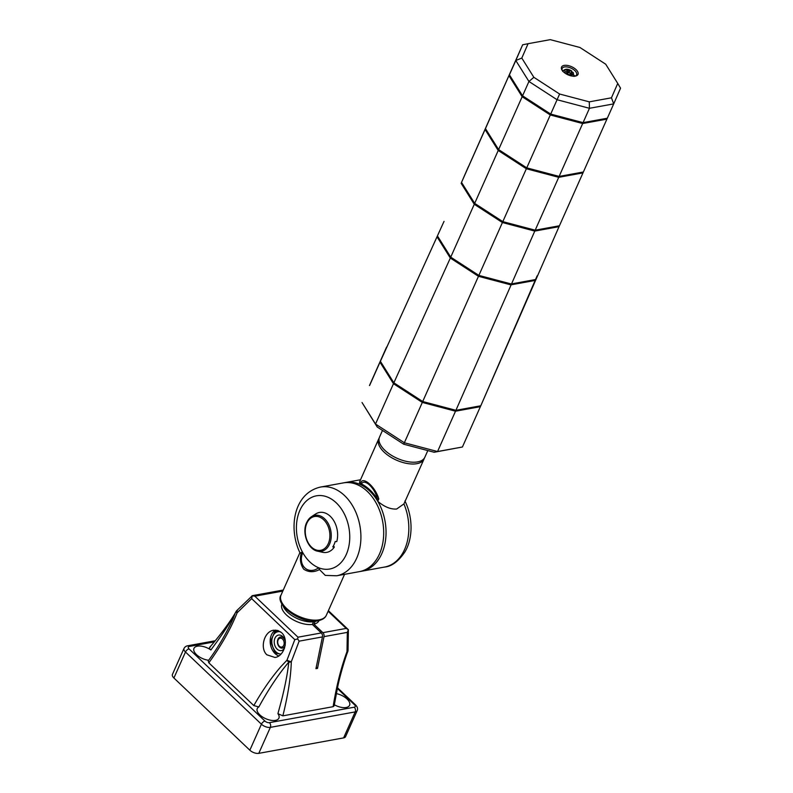 <?xml version="1.0" encoding="UTF-8"?>
<svg xmlns="http://www.w3.org/2000/svg" width="793" height="793" viewBox="0 0 793 793"><rect width="100%" height="100%" fill="white"/><g stroke="black" fill="none" stroke-linecap="round" stroke-linejoin="round"><path stroke-width="1.19" d="M480.756 405.788L480.37 406.67L455.509 411.2L422.322 402.428L393.477 383.703L379.996 362.183L444.04 221.356L380.382 361.291L393.863 382.811L422.719 401.536L455.916 410.308L480.786 405.778L559.025 226.669L534.779 231.09L535.186 230.188L502.812 221.634L474.68 203.375L461.526 182.39L468.385 166.689L461.526 182.39L474.68 203.375L502.812 221.634L535.186 230.188L559.432 225.777L582.974 172.894L558.728 177.315L526.354 168.76L498.222 150.492L485.068 129.507L491.928 113.805L522.656 44.795L515.797 60.496L528.941 81.481L557.082 99.74L589.457 108.294L613.703 103.883L620.552 88.182L617.737 83.434L611.462 97.807L613.703 103.883L607.319 118.226L583.073 122.637L550.699 114.083L522.557 95.824L509.413 74.829L516.273 59.128L509.413 74.829L515.797 60.496L521.804 58.077L528.079 43.694L522.656 44.795M455.916 410.308L534.779 231.09L559.025 226.669L559.432 225.777L535.186 230.188L559.124 176.413L526.75 167.858L498.619 149.599L485.465 128.615L515.866 60.03L509.017 75.731L509.413 74.829L522.557 95.824L528.941 81.481L533.848 77.298L521.804 58.077M394.111 382.969L422.59 401.783L478.863 275.409L511.237 283.963L535.483 279.552L511.237 283.963L478.863 275.409L502.415 222.536L534.779 231.09L502.415 222.536L550.292 114.975L522.161 96.716L509.017 75.731L522.161 96.716L522.557 95.824L550.699 114.083L559.61 94.02L533.848 77.298M393.863 382.811L450.731 257.15L478.863 275.409L450.731 257.15L474.273 204.277L502.415 222.536L474.273 204.277L522.161 96.716L550.292 114.975L550.699 114.083L583.073 122.637L589.457 108.294L589.258 101.851L559.61 94.02M461.526 182.39L485.465 128.615L498.619 149.599L526.75 167.858L559.124 176.413L582.667 123.53L550.292 114.975L582.667 123.53L583.073 122.637L607.319 118.226L606.913 119.119L582.667 123.53L606.913 119.119L583.37 172.002L559.124 176.413L583.37 172.002L582.974 172.894L558.728 177.315L526.354 168.76L498.222 150.492L485.068 129.507L491.928 113.805L461.526 182.39M278.125 639.971A4.51 3.182 79.7 0 1 282.536 639.059A4.51 3.182 79.7 0 1 283.745 645.314A4.51 3.182 79.7 0 1 280.643 647.009A4.51 3.182 79.7 0 1 277.887 643.569A4.51 3.182 79.7 0 1 277.748 642.845A4.51 3.182 79.7 0 1 278.125 639.971M285.252 641.299A5.64 3.975 -100.3 0 0 283.448 638.068A5.64 3.975 -100.3 0 0 280.444 636.997A5.64 3.975 -100.3 0 0 277.451 641.131A5.64 3.975 -100.3 0 0 279.463 647.029A5.64 3.975 -100.3 0 0 282.467 648.089A5.64 3.975 -100.3 0 0 285.242 645.155M284.598 647.95A7.89 5.571 79.7 0 1 277.094 649.11A7.89 5.571 79.7 0 1 274.963 638.157A7.89 5.571 79.7 0 1 282.675 636.561A7.89 5.571 79.7 0 1 285.232 641.2A7.89 5.571 79.7 0 1 285.411 642.092M272.911 647.257A11.271 7.96 -100.3 0 0 279.949 653.938L275.974 653.055L272.911 647.257L271.256 641.19L272.851 636.145A11.271 7.96 -100.3 0 0 272.911 647.257M279.82 631.724A11.271 7.96 -100.3 0 0 272.851 636.145L275.855 630.841L279.82 631.724A11.271 7.96 -100.3 0 1 280.682 631.932M281 654.096L279.949 653.938A11.271 7.96 -100.3 0 0 281.079 654.007M236.75 610.62L252.273 595.761L251.668 598.626L237.127 612.791A3.38 0.575 -159.2 0 1 235.947 611.928A3.38 2.557 -151.2 0 1 236.145 611.413L236.75 610.62A3.38 1.408 45.8 0 0 237.127 612.791C230.793 628.78 221.366 645.462 208.837 662.819L208.212 660.906C217.817 647.901 226.134 633.795 233.152 618.59L235.015 613.683C230.971 621.068 225.4 629.771 218.323 639.822L210.908 649.973A11.836 5.829 24 0 0 193.978 648.377A11.836 5.829 24 0 0 196.545 654.691A11.836 5.829 24 0 0 208.668 660.272M278.849 655.89A13.531 9.546 79.7 0 1 275.092 653.591A13.531 9.546 79.7 0 1 270.185 640.675A13.531 9.546 79.7 0 1 275.736 630.088M266.854 654.8C259.589 648.129 264.208 631.406 273.635 630.217L277.837 630.455L281.535 632.645C289.098 639.128 284.588 656.267 275.002 657.466L266.854 654.8M277.917 713.67L281.604 699.981C284.984 686.421 287.294 674.615 288.523 664.564L288.791 662.165L287.145 664.078C277.649 675.557 268.222 689.851 258.845 706.94A11.836 5.829 24 0 0 257.259 708.536A11.836 5.829 24 0 0 259.826 714.86A11.836 5.829 24 0 0 270.889 720.292A11.836 5.829 24 0 0 278.888 718.171A11.836 5.829 24 0 0 277.917 713.67L282.863 715.841L333.119 706.682L334.131 705.849L337.828 686.193C340.346 673.971 345.847 656.128 347.83 651.499A3.38 0.575 -159.2 0 1 347.007 651.568A3.38 1.725 0.9 0 0 348.048 650.349L347.83 651.499A3.38 0.575 -159.2 0 0 347.82 651.41M334.299 704.739A11.836 5.829 24 0 0 349.574 705.294A11.836 5.829 24 0 0 347.017 698.97A11.836 5.829 24 0 0 336.282 693.607M249.845 750.198L261.422 724.207A6.76 3.331 24 0 0 270.354 727.359L355.185 711.906A6.76 3.331 24 0 0 357.147 710.647L345.57 736.638A6.76 3.331 -156 0 1 343.617 737.896L258.786 753.35A6.76 3.331 -156 0 1 249.845 750.198L173.905 678.005A6.76 3.331 -156 0 1 172.448 674.387L184.016 648.396A6.76 3.331 24 0 0 185.483 652.005L261.422 724.207A3.38 1.725 -46.4 0 1 264.971 721.085L189.031 648.892A3.38 1.725 133.6 0 0 185.483 652.005L173.905 678.005M313.79 621.058L312.363 624.458L321.294 632.953A3.38 2.389 79.7 0 1 322.434 636.908L315.941 668.677L317.507 668.4L316.248 667.191M317.507 668.4L324.01 636.63A3.38 2.389 -100.3 0 0 322.86 632.665L313.929 624.17L315.287 621.038M209.679 647.326L209.62 647.395C220.335 635.203 231.893 619.343 236.145 611.413A3.38 2.557 -151.2 0 1 236.601 610.858M210.442 646.979C208.965 647.524 209.114 648.525 210.908 649.973M208.837 662.819L253.819 705.582L258.845 706.94M280.99 654.106L275.28 653.184L270.552 641.319L275.161 630.97L280.573 631.852M275.974 653.055L275.28 653.184M271.256 641.19L270.552 641.319M333.119 706.682C336.43 686.074 341.059 667.706 347.007 651.568L347.314 632.378L348.375 629.682L346.174 628.423L328.124 611.254M252.273 595.761L254.85 596.187L297.98 637.195L321.294 632.953M328.381 610.669L348.375 629.682L348.048 650.349M253.819 705.582C262.314 690.624 271.345 677.648 280.891 666.635L286.987 660.182A3.38 0.575 20.8 0 0 291.309 661.709A3.38 1.725 -179.1 0 1 288.791 662.165A3.38 1.408 -134.2 0 1 286.987 660.182L294.798 639.634L297.662 638.92L297.98 637.195M297.662 638.92L299.13 641.16L291.309 661.709C290.862 676.845 288.047 694.886 282.863 715.841M313.929 624.17A20.291 9.992 24 0 0 319.044 620.552L319.054 620.532M281.981 604.028L281.971 604.048A20.291 9.992 24 0 0 290.496 618.153A20.291 9.992 24 0 0 312.363 624.458M336.658 575.777A45.092 31.829 79.7 0 0 359.893 525.719A45.092 31.829 79.7 0 0 320.501 487.061C293.559 493.167 288.028 528.614 300.121 553.127L301.439 552.394C299.536 558.768 300.319 564.398 303.798 569.255C308.715 572.377 313.949 572.477 319.49 569.562L325.279 575.401L336.658 575.777L359.437 571.624A45.092 31.829 -100.3 0 0 383.416 538.616A45.092 31.829 -100.3 0 0 367.318 491.422A45.092 31.829 -100.3 0 0 343.28 482.907A45.092 31.829 79.7 0 1 382.672 521.566A45.092 31.829 79.7 0 1 359.437 571.624L361.796 571.198A45.092 31.829 -100.3 0 0 385.775 538.189A45.092 31.829 -100.3 0 0 369.677 490.986A45.092 31.829 -100.3 0 0 345.639 482.481A45.092 31.829 79.7 0 1 359.963 484.374L359.487 482.094L378.717 438.896A24.801 12.212 24 0 0 389.69 456.49A24.801 12.212 24 0 0 416.84 463.687A24.801 12.212 24 0 0 424.027 459.068L403.924 503.902A45.092 31.829 79.7 0 1 384.575 567.054L361.796 571.198A45.092 31.829 79.7 0 0 377.755 501.285L378.796 498.936C375.713 487.784 364.146 476.791 361.013 482.025L359.963 484.374M319.49 569.562L318.647 567.758A37.202 26.258 -100.3 0 0 349.554 532.45A37.202 26.258 -100.3 0 0 312.333 497.062A37.202 26.258 -100.3 0 0 302.767 552.662L301.439 552.394M302.767 552.662A37.202 26.258 -100.3 0 0 318.647 567.758C308.249 575.54 297.385 565.221 302.767 552.662M480.786 405.778L537.129 275.855M450.335 258.052L437.181 237.057L450.335 258.052L478.466 276.311L450.335 258.052M510.841 284.865L478.466 276.311L510.841 284.865L535.087 280.444L510.841 284.865M450.731 257.15L437.587 236.165L450.731 257.15M564.408 72.688L565.32 72.094A15.741 8.009 -46.4 0 1 567.441 71.301L567.491 70.894A15.741 11.112 -100.3 0 0 566.331 70.111A15.414 7.851 -46.4 0 1 567.907 69.824A15.741 11.112 79.7 0 1 569.057 70.607L569.8 70.864A15.741 8.009 -46.4 0 1 571.535 70.954L571.832 71.083C567.927 68.515 564.884 68.614 562.703 71.39M565.32 72.094A4.599 2.27 -156 0 1 566.261 69.467A4.599 2.27 -156 0 1 571.535 70.954L571.912 72.47M574.033 76.425L572.942 72.292A15.741 8.009 133.6 0 0 571.208 72.203L571.168 72.609A15.741 11.112 79.7 0 1 572.12 73.838A15.414 7.851 133.6 0 0 570.554 74.116A15.741 11.112 -100.3 0 0 569.592 72.897L568.849 72.639A15.741 8.009 133.6 0 0 566.727 73.432L566.063 73.828M571.208 72.203L570.514 74.066M567.907 69.824L567.441 70.864M566.43 73.58L567.491 70.894M562.287 70.537A7.89 3.886 -156 0 1 562.168 68.436A7.89 3.886 -156 0 1 564.447 66.969A7.89 3.886 -156 0 1 573.091 69.259A7.89 3.886 -156 0 1 576.58 74.859A7.89 3.886 -156 0 1 574.935 76.168M564.15 65.403A9.02 4.441 24 0 0 561.959 70.022A9.02 4.441 24 0 0 575.401 76.098A9.02 4.441 24 0 0 575.54 76.069A9.02 4.441 24 0 0 575.986 69.546A9.02 4.441 24 0 0 564.15 65.403M574.786 76.187A7.89 3.886 24 0 0 574.301 75.385M563.298 70.488A7.89 3.886 24 0 0 562.852 70.557A7.89 3.886 24 0 0 562.386 70.666M528.079 43.694L550.292 39.65L579.931 47.481L605.703 64.203L617.737 83.434M611.462 97.807L589.258 101.851M377.755 501.285C384.327 506.856 390.632 509.443 396.659 509.027L403.924 503.902M378.796 498.936L377.418 499.124A46.212 32.622 79.7 0 0 361.449 483.938L361.013 482.025M361.449 483.938C364.522 478.08 375.089 488.131 377.418 499.124M306.762 522.488A18.269 12.896 79.7 0 1 311.401 516.749L315.584 514.013A20.291 14.324 79.7 0 1 330.265 516.293A20.291 14.324 79.7 0 1 336.757 541.599L335.181 541.52A19.775 13.957 -100.3 0 1 332.782 546.892L334.368 546.972A20.291 14.324 79.7 0 1 322.553 552.285L317.676 551.204A18.269 12.896 79.7 0 1 311.689 547.844M333.338 546L334.368 546.972M422.59 401.783L455.073 410.09M454.964 410.348L455.598 410.229M427.814 450.573L424.83 457.274A24.801 12.212 -156 0 1 417.643 461.893A24.801 12.212 -156 0 1 384.892 450.335A24.801 12.212 -156 0 1 379.52 437.102L382.484 430.43M480.37 406.67L462.418 447.004L437.558 451.534L404.361 442.762L375.515 424.037L362.034 402.517L377.23 427.021L375.515 424.037L393.477 383.703M455.509 411.2L437.558 451.534L434.167 452.258L462.418 447.004M422.322 402.428L403.706 444.209L434.167 452.258M384.764 351.17L382.672 355.869M379.996 362.183L369.597 385.497M377.23 427.021L403.706 444.209M386.578 347.086L369.469 385.527M474.273 204.277L461.129 183.282L474.273 204.277M343.617 737.896L355.185 711.906A3.38 2.389 -100.3 0 0 354.273 707.207L269.442 722.661A3.38 2.389 -100.3 0 1 270.354 727.359L258.786 753.35M269.442 722.661A3.38 1.665 -156 0 1 264.971 721.085M189.031 648.892A3.38 1.665 -156 0 1 189.279 646.454A3.38 2.389 -100.3 0 0 187.475 645.819C186.018 646.107 184.858 646.969 184.016 648.396M189.279 646.454L214.269 641.904M337.491 687.749L355.651 705.017A3.38 1.725 133.6 0 0 354.521 704.779A3.38 1.665 -156 0 1 354.273 707.207M337.342 688.443L354.521 704.779M294.798 639.634L251.668 598.626M347.314 632.378L324.01 636.63M322.86 632.665L346.174 628.423M236.304 612.295L237.365 610.432M282.804 591.092L254.85 596.187M322.434 636.908L299.13 641.16M313.562 621.771A20.291 9.992 -156 0 1 283.151 605.892M316.883 620.909A20.291 9.992 -156 0 1 315.128 621.484M326.359 615.219C325.249 617.945 322.513 619.779 318.171 620.721C301.806 624.765 274.209 604.454 281.049 595.047A24.801 12.212 24 0 0 292.012 612.652A24.801 12.212 24 0 0 319.173 619.839A24.801 12.212 24 0 0 326.359 615.219L344.559 574.34M569.8 70.864L569.027 72.619M571.079 72.49L570.435 73.947M569.057 70.607L568.036 72.897M572.942 72.292A4.599 2.27 -156 0 1 572.001 74.919A4.599 2.27 -156 0 1 566.727 73.432M311.401 516.749A18.269 12.896 79.7 0 1 324.624 518.791A18.269 12.896 79.7 0 1 329.551 544.157A18.269 12.896 79.7 0 1 317.676 551.204C307.971 549.549 301.637 532.777 306.623 522.627L311.401 516.749M328.302 543.611A17.188 12.133 79.7 0 1 311.5 547.091A17.188 12.133 79.7 0 1 306.861 523.231A17.188 12.133 79.7 0 1 323.663 519.762A17.188 12.133 79.7 0 1 328.302 543.611M187.475 645.819L215.21 640.764M355.651 705.017C357.514 707.009 358.01 708.892 357.147 710.647M283.27 590.042L252.085 595.721M281.049 595.047L299.903 552.691M320.501 487.061L360.518 479.765M571.049 72.292L570.355 73.848M567.619 71.172L566.579 73.501M379.213 437.964L378.717 438.896M404.955 500.988C413.877 519.256 412.291 540.33 404.698 552.235C398.255 561.543 391.544 566.48 384.575 567.054M424.394 458.086L424.027 459.068"/></g></svg>
